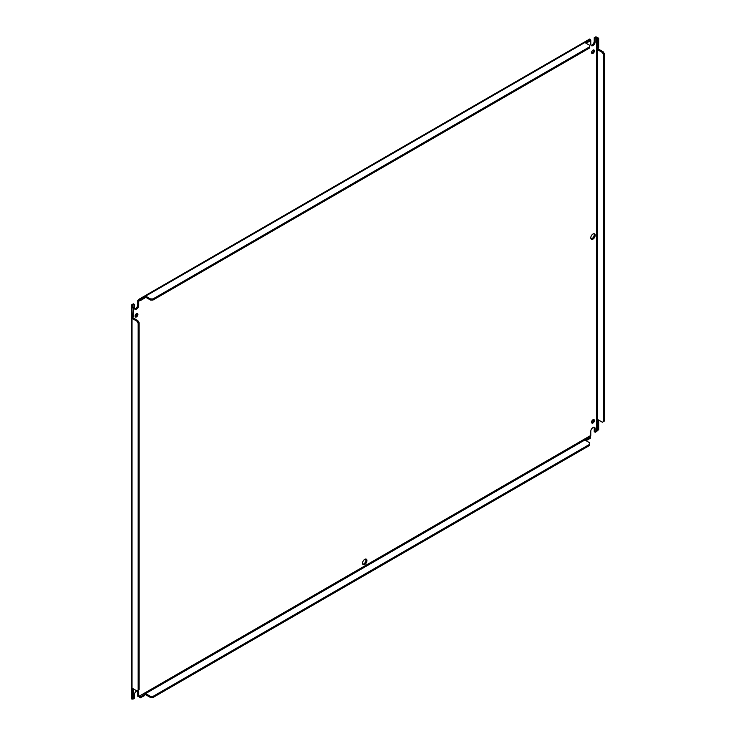 <?xml version="1.0" encoding="UTF-8"?>
<svg xmlns="http://www.w3.org/2000/svg" width="736" height="736" viewBox="0 0 736 736"><rect width="100%" height="100%" fill="white"/><g stroke="black" fill="none" stroke-linecap="round" stroke-linejoin="round"><path stroke-width="1.1" d="M131.726 698.795L132.995 698.556L132.995 699.126L134.302 698.372L134.302 694.94A3.128 1.803 -60 0 1 136.51 691.113A3.128 1.803 -60 0 1 136.887 690.929L132.314 688.289A0.902 0.515 60 0 0 132.029 688.206L132.029 316.968A0.902 0.515 60 0 1 132.314 317.05L131.726 304.814A2.042 1.178 180 0 1 132.029 304.584L133.336 303.83L134.302 304.382L132.995 305.136L132.995 306.829L132.029 307.381L131.634 316.903M138.782 696.606L140.18 697.829L140.18 696.725L138.718 696.449L590.778 435.454L590.778 431.397A3.128 1.803 -60 0 1 592.986 427.57A3.128 1.803 -60 0 1 594.55 427.414A3.128 1.803 -60 0 1 595.203 428.84L595.203 432.271L596.5 431.517L596.675 37.508M593.391 419.566A2.006 1.159 -60 0 1 592.029 422.455A2.006 1.159 -60 0 1 591.624 422.62M592.986 419.732A2.006 1.159 -60 0 1 593.989 419.63A2.006 1.159 -60 0 1 594.302 421.24A2.006 1.159 -60 0 1 592.986 423.007A2.006 1.159 -60 0 1 591.983 423.108A2.006 1.159 -60 0 1 591.68 421.498A2.006 1.159 -60 0 1 592.986 419.732M593.391 49.938A2.006 1.159 -60 0 1 592.029 52.826A2.006 1.159 -60 0 1 591.624 52.992M592.986 50.103A2.006 1.159 -60 0 1 593.989 50.002A2.006 1.159 -60 0 1 594.302 51.612A2.006 1.159 -60 0 1 592.986 53.378A2.006 1.159 -60 0 1 591.983 53.48A2.006 1.159 -60 0 1 591.68 51.87A2.006 1.159 -60 0 1 592.986 50.103M136.905 313.481A2.006 1.159 -60 0 1 135.544 316.37A2.006 1.159 -60 0 1 135.148 316.535M136.51 313.646A2.006 1.159 -60 0 1 137.512 313.545A2.006 1.159 -60 0 1 137.816 315.155A2.006 1.159 -60 0 1 136.51 316.922A2.006 1.159 -60 0 1 135.507 317.023A2.006 1.159 -60 0 1 135.194 315.413A2.006 1.159 -60 0 1 136.51 313.646M593.998 233.698A3.128 1.803 -60 0 1 592.029 238.556A3.128 1.803 -60 0 1 591.026 238.85M592.986 234.002A3.128 1.803 -60 0 1 594.55 233.846A3.128 1.803 -60 0 1 595.028 236.348A3.128 1.803 -60 0 1 592.986 239.108A3.128 1.803 -60 0 1 591.431 239.264A3.128 1.803 -60 0 1 590.944 236.753A3.128 1.803 -60 0 1 592.986 234.002M365.755 559.038A3.128 1.803 -60 0 1 363.786 563.886A3.128 1.803 -60 0 1 362.784 564.19M364.752 559.342A3.128 1.803 -60 0 1 366.307 559.185A3.128 1.803 -60 0 1 366.786 561.688A3.128 1.803 -60 0 1 364.752 564.438A3.128 1.803 -60 0 1 363.188 564.595A3.128 1.803 -60 0 1 362.71 562.092A3.128 1.803 -60 0 1 364.752 559.342M137.512 690.81A3.128 1.803 -60 0 1 137.761 691.831L137.761 695.897A2.042 1.178 60 0 0 137.798 696.32M137.798 300.27L140.18 299.248L140.18 300.362L138.718 301.199L137.798 300.27A2.042 1.178 60 0 0 137.761 300.647L137.761 304.704A3.128 1.803 -60 0 1 134.541 308.835M597.687 48.3L598.432 49.008L597.476 49.56L597.476 48.245A0.902 0.515 60 0 1 597.761 48.337L598.718 47.776L598.718 38.603L597.761 39.155L595.939 36.8A2.042 1.178 180 0 0 595.544 36.975L594.237 37.729L594.237 41.161A3.128 1.803 -60 0 1 591.026 45.292M593.998 427.266A3.128 1.803 -60 0 1 594.237 428.288L594.237 431.719L595.203 432.271M590.778 435.454L590.281 436.862L586.049 439.3L586.049 440.413L585.065 440.119M144.201 694.609L140.751 696.725L144.633 694.48A0.902 0.515 180 0 1 144.412 694.278L145.553 693.625L145.553 694.729L144.56 694.434M136.97 690.902A3.128 1.803 -60 0 1 138.074 690.957A3.128 1.803 -60 0 1 138.718 692.392L138.718 696.449M132.995 699.126L132.002 698.942L132.738 698.703M132.857 688.611L132.029 689.522L131.634 688.142M132.995 305.136L131.726 304.814M138.718 301.199L138.718 305.265A3.128 1.803 -60 0 1 137.356 308.412A3.128 1.803 -60 0 1 134.946 309.249A3.128 1.803 -60 0 1 134.302 307.814L134.302 304.382M150.484 298.917L150.484 300.03L145.903 297.381A0.902 0.515 0 0 0 145.553 297.252L145.553 296.148L584.918 42.486A0.902 0.515 180 0 0 585.129 42.688L589.72 45.338L589.72 46.791L153.014 298.917L150.484 298.917L145.903 296.277A0.902 0.515 180 0 0 145.553 296.148L144.412 296.81A0.902 0.515 0 0 0 144.633 297.013L140.18 299.248L144.155 296.498M590.281 39.707L590.281 40.82L586.399 43.065A0.902 0.515 0 0 0 586.049 42.936L586.049 41.823L590.281 39.707L586.399 41.952A0.902 0.515 180 0 0 586.049 41.823L584.66 42.173M594.237 37.729L595.203 38.281L595.203 41.713A3.128 1.803 -60 0 1 593.832 44.859A3.128 1.803 -60 0 1 591.431 45.696A3.128 1.803 -60 0 1 590.778 44.27L590.796 40.075L590.125 39.44M596.5 37.536L595.203 38.281M595.939 36.8L598.432 38.106L597.476 38.668L597.65 47.904M597.687 419.538L598.432 420.247A0.902 0.515 -120 0 0 598.718 420.486L598.718 429.668L597.761 430.22L597.761 421.038L598.718 420.486M598.432 429.833L596.5 431.517M590.281 437.156L590.281 438.297L586.399 440.533A0.902 0.515 180 0 0 586.049 440.413M140.18 697.829L144.633 695.594L144.633 694.48M145.553 694.729A0.902 0.515 180 0 1 145.903 694.858L150.484 697.498L153.014 697.498L589.72 445.372L589.72 442.805L585.129 440.165A0.902 0.515 180 0 1 584.918 439.962L584.706 440.284M150.484 697.498L150.484 696.394L145.903 693.744A0.902 0.515 180 0 0 145.553 693.625L586.049 439.3A0.902 0.515 180 0 1 586.399 439.429L586.399 440.533M132.995 698.556L132.885 699.2L132.995 698.556M132.995 316.416L132.995 317.731L132.029 318.283A0.902 0.515 60 0 0 132.314 318.522L136.905 321.172L138.166 323.362L138.166 690.212L136.905 690.938M132.314 698.942L132.029 689.522A0.902 0.515 -120 0 0 132.314 689.761L132.314 698.942L133.271 698.39L133.271 689.209L132.314 689.761M132.314 307.878L133.271 307.317L132.793 305.882M140.751 299.248L140.751 300.362L139.26 300.656M590.796 40.075L590.281 40.489L590.796 40.075M598.432 420.247L597.476 420.799L597.733 430.238M597.761 421.038A0.902 0.515 60 0 1 597.476 420.799L597.476 419.483A0.902 0.515 60 0 1 597.761 419.575L602.342 422.225L603.603 421.489L603.603 54.639L602.342 52.449L597.761 49.8A0.902 0.515 60 0 1 597.476 49.56L597.65 419.143M598.432 49.008A0.902 0.515 -120 0 0 598.718 49.248L603.299 51.897L602.342 52.449M603.603 421.489L604.569 420.937L604.569 54.087L603.299 51.897M598.718 38.603L598.432 38.106M140.751 696.725L140.751 697.829M153.014 697.498L153.014 696.394L589.72 444.268M150.484 696.394L153.014 696.394M586.399 439.429L590.281 437.184M138.166 690.212L139.122 689.66L139.122 322.8L138.166 323.362M136.905 321.172L137.862 320.62L139.122 322.8M132.995 316.664L132.995 317.731A0.902 0.515 -120 0 0 133.271 317.97L137.862 320.62M132.995 688.684L132.995 688.97A0.902 0.515 -120 0 0 133.271 689.209M133.271 307.317L133.271 316.498L132.314 317.05M153.014 298.917L153.014 300.03L150.484 300.03M589.72 46.791L589.72 47.904L153.014 300.03M140.751 300.362L144.633 298.117L144.633 297.013M586.399 43.065L586.399 41.952M604.569 54.087L603.603 54.639M597.761 48.337L597.761 39.155M137.761 691.831L138.718 692.392M137.761 304.704L138.718 305.265M594.237 41.161L595.203 41.713M594.237 428.288L595.203 428.84M590.778 40.204L590.281 40.489M145.903 693.744L145.903 694.858M132.314 318.522L133.271 317.97M145.903 297.381L145.903 296.277M597.761 49.8L598.718 49.248M131.431 305.882L131.431 698.942M589.84 38.953L138.58 299.488"/></g></svg>
